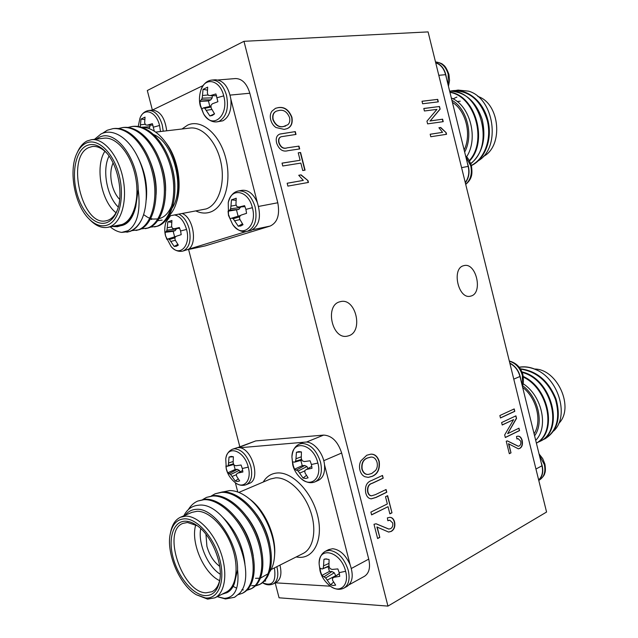 <?xml version="1.0" encoding="UTF-8"?>
<svg xmlns="http://www.w3.org/2000/svg" width="638" height="638" viewBox="0 0 638 638"><rect width="100%" height="100%" fill="white"/><g stroke="black" fill="none" stroke-linecap="round" stroke-linejoin="round"><path stroke-width="0.96" d="M292.778 464.52L291.925 457.023C291.837 438.968 313.394 443.458 317.86 463.052C322.246 478.476 310.634 488.198 300.618 478.157C296.606 474.273 293.99 469.879 292.77 464.974L293.233 465.557L292.635 461.856L294.62 462.159L301.91 460.038M301.431 451.951L296.423 452.294L298.911 451.584L301.431 451.943L301.272 458.419L302.245 460.795L304.334 461.561L310.092 460.78L311.416 464.512L312.014 468.276L306.368 469.464L304.781 470.653L304.98 472.854L308.09 477.83L305.698 478.468L303.05 478.053L298.137 470.996L294.533 469.225L293.233 465.557M319.973 570.101L319.136 564.056C318.099 545.45 341.011 551.168 345.613 571.289C349.552 585.237 339.871 593.962 330.045 585.931L330.045 585.931C324.814 581.704 321.472 576.656 320.029 570.795L320.587 571.76L320.005 568.123L322.126 569L329.041 566.321M326.744 558.904L323.952 559.311L325.324 558.936L329.08 559.494L328.953 566.097L329.95 568.546L332.063 569.447L337.853 568.913L339.177 572.645L339.759 576.337L334.073 577.27L332.454 578.307L332.629 580.397L335.668 585.134L333.219 585.501L330.516 584.823L325.667 577.948L321.887 575.42L320.587 571.76M318.386 480.35C323.099 477.878 325.141 472.694 324.511 464.791C323.402 452.9 313.29 441.097 305.307 442.118L239.992 447.724C252.744 449.694 260.655 479.736 249.41 483.349L246.236 484.697C251.292 481.857 252.815 475.733 250.814 466.322C247.161 455.181 241.682 449.335 234.385 448.793L232.463 449.232C228.635 451.01 226.402 454.248 225.756 458.929L225.756 458.929C227.192 444.495 244.37 450.388 248.254 467.144C252.09 480.629 243.517 489.92 234.8 482.288L234.8 482.288C230.438 478.588 227.606 474.186 226.307 469.09L225.908 465.955L227.423 466.258L233.771 464.488M233.38 456.768L229.026 457.071L231.171 456.417L233.38 456.76L233.141 462.805L233.994 465.022L235.861 465.748L241.076 465.022L242.304 468.499L242.895 472.008L237.775 473.101L236.387 474.209L236.634 476.259L239.657 480.892L237.591 481.475L235.278 481.084L230.613 474.505L227.694 472.83L226.498 469.409M274.404 567.908L274.436 568.003C276.342 581.88 272.386 586.793 262.561 582.725C266.006 585.054 269.571 585.445 273.247 583.898L276.334 582.303C280.76 579.424 281.972 573.698 279.954 565.116M265.161 580.301L265.687 580.947L264.228 581.29M207.366 90.102L203.051 89.352L207.669 87.143L207.366 93.196L208.275 95.301L210.277 95.62L215.907 93.961L217.901 101.713L212.374 103.779L210.891 105.485L211.194 108.101L214.543 113.883L212.35 115.462L209.894 115.957L204.774 108.285L203.41 107.886L201.783 109.09L200.484 105.437L203.594 113.867C207.454 119.721 211.888 122.384 216.912 121.866L219.289 121.22C226.49 116.738 228.906 108.117 226.522 95.357C223.459 85.317 218.587 80.213 211.912 80.061C206.8 80.587 203.075 84.088 200.755 90.58C204.631 76.424 219.982 79.614 223.707 95.875C229.361 115.765 212.47 130.144 203.594 113.867L200.579 106.546M237.288 191.264L238.644 190.914C233.564 191.831 230.095 195.754 228.244 202.685L228.244 202.685C230.964 187.006 248.397 190.204 252.377 207.685C257.72 226.41 242.017 239.083 232.647 224.416L228.484 215.397L228.077 211.194L238.915 209.4L240.422 206.943M235.996 200.324L231.474 199.861L236.219 198.219L235.956 204.399L236.889 206.592L238.923 207.047L244.585 205.659L245.917 209.384L246.555 213.331L240.997 215.134L239.481 216.681L239.752 219.169L243.022 224.696L240.773 225.988L238.253 226.203L233.205 218.722L231.793 218.132L230.023 218.73L228.723 215.07M163.24 131.213L162.235 124.952C159.301 115.398 154.851 110.573 148.885 110.47C144.643 111.195 141.66 113.803 139.945 118.285L139.945 118.285C143.837 107.032 156.23 111.315 159.556 125.471L160.513 131.532M144.73 119.601L141.03 119.059L145.033 117.145L144.667 122.815L145.472 124.801L147.258 125.136L152.362 123.66L154.237 130.862M169.756 215.851L165.88 222.215L170.561 215.7M174.589 214.958C180.02 216.162 184.007 220.987 186.543 229.433C191.137 245.439 179.812 257.481 171.112 246.539L165.585 236.084L165.027 232.328L173.185 231.307L175.235 230.621L176.511 228.579M171.694 222.223L167.802 221.896L171.917 220.469L171.582 226.259L172.404 228.316L174.222 228.771L179.358 227.527L180.578 230.996L181.208 234.656L176.176 236.283L174.844 237.703L175.163 240L178.329 245.112L176.383 246.268L174.182 246.42L169.397 239.473L168.193 238.891L166.853 239.346L165.657 235.932M119.673 199.447C116.276 195.906 113.771 191.145 112.152 185.156C110.079 176.638 110.382 169.23 113.078 162.929M219.687 566.337C213.698 561.847 209.431 555.164 206.903 546.295L205.954 534.253M536.399 443.155C557.652 432.652 549.414 388.111 523.28 376.476M536.383 443.107C556.735 432.181 548.696 389.092 523.383 377.114M553.68 430.969C569.2 416.949 559.39 380.392 537.196 370.2C531.526 367.408 525.951 366.348 520.48 367.017L519.141 367.225M537.196 370.2C531.175 367.44 525.465 366.443 520.066 367.193L519.212 367.321M542.364 439.997L545.139 438.729C557.572 430.833 561.177 417.547 555.961 398.87C548.6 380.854 536.694 370.83 520.265 368.788M544.541 439.032C556.846 431.248 560.507 418.121 555.523 399.635C548.449 381.731 536.765 371.555 520.456 369.091M537.499 442.469L540.306 441.193C565.005 430.586 552.253 378.525 521.924 371.906M539.7 441.504C564.064 431.033 552.045 379.801 522.131 372.409M558.752 423.449C574.798 407.841 557.397 368.971 534.612 369.035M522.642 387.346C536.606 397.952 542.324 421.24 534.094 433.816M534.588 435.834C544.246 422.699 538.033 396.716 522.498 385.591M523.096 383.701C542.196 395.743 548.768 427.444 535.697 440.332M509.802 363.038C516.11 366.443 519.771 372.018 520.775 379.777L541.168 462.526C543.935 470.086 543.113 475.98 538.711 480.223M211.553 495.798L215.158 493.772L221.434 492.376C236.1 491.396 255.918 509.228 264.69 532.004C274.117 555.897 271.254 578.227 259.331 584.623L255.407 585.979M215.158 493.772L222.502 491.93C237.176 490.941 256.986 508.749 265.759 531.502C275.177 555.371 272.306 577.693 260.376 584.097L259.331 584.623M259.849 584.352L255.846 585.548M255.232 585.636L251.691 585.668M183.816 515.823C187.101 509.339 191.942 505.814 198.338 505.248C227.048 500.623 259.634 573.123 239.505 593.396L234.529 597.288L225.509 598.97L217.199 596.666M239.505 593.396L234.688 597.208M188.338 509.602C190.818 505.511 193.96 502.656 197.764 501.053L204.008 499.682C218.619 498.796 238.492 516.987 247.384 540.107C256.931 564.359 254.219 586.92 242.4 593.268L238.349 594.624M197.764 501.053L205.109 499.219C219.727 498.326 239.593 516.493 248.477 539.588C258.023 563.825 255.296 586.37 243.477 592.726L242.4 593.268M202.868 499.45L206.521 497.385L212.781 496.005C227.423 495.072 247.265 513.08 256.101 536.024C265.583 560.092 262.8 582.542 250.925 588.922L246.938 590.27M206.521 497.385L213.866 495.551C228.516 494.61 248.357 512.593 257.178 535.521C266.66 559.566 263.861 582 251.986 588.38L250.925 588.922M251.452 588.635L247.384 589.831M243.325 589.919L241.866 589.719M236.706 588.18L236.259 587.981M236.148 587.933L233.141 586.386M214.95 597.798L226.115 592.184C236.467 587.175 239.29 566.943 231.993 546.79C224.799 526.613 209.128 510.966 197.174 511.277L191.982 512.346L180.626 517.179L185.794 516.126C197.708 515.871 213.395 531.725 220.636 552.101C227.989 572.445 225.246 592.814 214.95 597.798L207.621 599.13L196.368 594.76L205.5 597.965C218.531 599.305 225.605 581.306 219.783 559.438C214.153 537.571 197.325 518.487 184.677 518.814C177.3 519.173 172.531 524.021 170.37 533.344C165.744 552.476 179.477 585.205 196.368 594.76M217.279 596.705L224.416 598.364C235.039 597.631 239.433 588.077 237.583 569.718C238.11 542.284 214.177 507.728 196.656 509.315C191.998 509.443 188.186 511.413 185.227 515.217M248.102 497.863L250.519 499.737C265.001 510.552 276.31 536.295 274.611 554.932L274.476 556.719C276.254 537.18 263.933 509.706 248.102 497.863C241.706 492.975 235.558 490.55 229.664 490.574L222.997 491.914M255.495 578.291L259.626 578.235M260.551 578.076L268.191 573.698M269.691 571.863C272.378 568.043 273.973 562.995 274.476 556.719M197.333 525.768L187.468 522.474L182.947 523.383C161.661 530.768 182.045 592.455 205.962 592.83L212.031 591.713C216.138 589.592 218.802 585.293 220.006 578.818M219.631 580.652C203.578 573.243 190.291 541.917 195.778 524.851M200.731 528.575C197.748 543.217 207.693 566.6 220.277 574.256M204.878 595.597C192.7 594.68 178.106 576.919 173.081 557.588C167.89 538.257 173.321 521.166 185.307 521.198C188.848 521.206 192.596 522.546 196.536 525.21C210.899 534.429 222.869 562.245 219.879 579.814C217.957 590.636 212.956 595.9 204.878 595.597M320.029 570.795L319.136 564.056C319.223 557.787 321.369 553.497 325.555 551.192L329.535 550.331C338.084 551.718 344.329 558.378 348.252 570.316C350.158 579.009 348.747 584.918 344.026 588.053L347.144 586.33C352.686 582.311 353.675 575.093 350.095 564.678C345.652 554.908 339.839 549.589 332.677 548.72L328.714 549.597M239.984 447.724L237.583 447.549L232.463 449.232M128.047 127.417L132.13 126.491C148.239 124.92 165.537 144.244 171.646 170.856C177.667 196.624 170.027 221.864 156.773 226.315L150.377 227.168M132.13 126.491L133.302 126.356C149.42 124.793 166.717 144.092 172.81 170.681C178.823 196.424 171.175 221.649 157.913 226.099L154.5 226.929M94.512 139.323L100.971 134.012C112.782 127.767 128.868 137.808 138.183 157.961C147.641 177.946 148.774 204.367 141.732 219.448C138.438 225.732 134.259 229.784 129.203 231.594L121.659 232.399C117.815 231.865 114.011 230.023 110.238 226.865M141.732 219.448C138.59 225.812 134.682 229.816 130.008 231.434L126.842 232.232M102.511 133.31L107.232 130.256L112.998 128.629C129.043 127.074 146.397 146.7 152.657 173.703C158.838 199.853 151.405 225.405 138.271 229.855L131.771 230.677M112.998 128.629L114.21 128.493C130.256 126.93 147.609 146.541 153.862 173.52C160.026 199.646 152.586 225.182 139.443 229.632L136.014 230.47M118.501 128.501L122.632 127.552C138.709 125.989 156.039 145.464 162.219 172.268C168.32 198.227 160.784 223.627 147.585 228.077L141.142 228.914M122.632 127.552L123.828 127.417C139.905 125.853 157.235 145.304 163.408 172.093C169.501 198.027 161.948 223.404 148.742 227.854L145.32 228.691M107.535 227.367L121.93 224.512C133.637 220.509 140.065 198.641 135.4 176.232C130.87 153.79 116.315 136.524 103.986 138.207L91.497 139.682C103.763 138.007 118.333 155.449 122.927 178.098C127.672 200.715 121.356 222.766 109.712 226.777L107.535 227.367C101.801 228.284 96.123 225.956 90.492 220.397L89.105 219.009C95.261 225.039 101.362 227.056 107.407 225.062C119.242 221.011 125.024 197.341 119.011 174.74C113.181 152.067 97.303 137.409 85.883 143.231C82.198 145.057 79.216 148.407 76.935 153.272C68.242 170.896 74.718 205.261 89.105 219.009M76.935 153.272L77.748 151.525C80.141 146.413 83.275 142.896 87.143 140.958L91.497 139.682M121.659 232.399L128.023 230.709C137.393 224.496 140.791 210.723 138.223 189.406C137.792 157.809 114.92 128.294 99.081 137.449L96.362 139.108M172.435 207.725C185.802 187.078 172.475 139.084 151.924 134.076M164.923 141.421L166.526 143.574C177.811 158.304 182.348 184.908 176.622 201.919L176.208 203.235C182.157 185.578 177.125 157.339 164.915 141.421C157.761 132.09 150.113 127.385 141.963 127.297M169.11 215.74C172.132 212.685 174.501 208.514 176.208 203.235M150.584 219.017L151.684 219.496M157.785 220.732L162.156 220.078M107.12 153.487C102.255 148.295 97.351 145.966 92.414 146.485L88.873 147.522C65.483 157.012 81.991 226.833 106.012 220.804L107.997 220.262C111.921 218.746 115.039 215.333 117.36 210.014M116.028 212.733C101.251 201.56 94.783 166.534 104.879 151.27M109.058 156.055C101.928 169.676 106.849 196.472 118.285 207.055M106.769 222.614C95.732 226.777 81.935 212.669 76.743 192.668C71.392 172.738 75.699 150.807 86.529 145.695C93.012 142.864 99.664 145.209 106.474 152.721C118.501 166.008 123.692 195.084 117.025 210.907C114.561 217.032 111.14 220.931 106.769 222.614M216.912 121.866L222.814 120.821C228.994 117.336 231.682 110.143 230.876 99.241C228.564 86.808 223.428 80.316 215.477 79.774L211.912 80.061M246.802 231.403L250.973 230.493C259.435 225.868 261.54 216.505 257.305 202.413C253.39 193.808 248.326 189.773 242.105 190.307L238.644 190.914C246.124 190.579 251.627 195.962 255.152 207.055C257.481 219.6 254.945 227.654 247.544 231.211L246.802 231.403C241.762 232.431 237.049 230.103 232.647 224.416M166.709 130.798C164.955 117.807 160.17 110.908 152.362 110.103L152.043 110.151M178.839 214.169C183.608 216.505 187.062 221.386 189.191 228.827C191.448 240.478 189.374 247.887 182.97 251.053L188.449 249.283C197.748 243.636 193.21 217.359 182.221 213.539M339.879 301.782C324.535 305.243 331.999 339.863 347.287 336.146L348.515 335.835C363.764 331.736 355.821 297.555 340.548 301.614L339.879 301.782M463.619 265.711C451.385 268.399 458.243 299.413 470.35 296.207L471.115 296.008C483.237 292.826 476.108 262.21 464.033 265.607L463.619 265.711M435.642 62.508C441.727 64.677 445.316 69.853 446.417 78.043L467.359 163.033C470.134 170.569 469.456 177.173 465.333 182.835M483.301 156.517C503.717 146.269 500.017 103.284 477.79 96.426M464.655 152.075C473.763 135.527 467.152 108.564 451.895 100.27M451.337 98.005C470.453 105.589 478.612 139.06 466.53 156.884M452.406 102.343C465.947 110.637 471.809 134.53 464.145 150.002M478.652 160.545C500.997 147.266 494.378 98.412 468.667 91.178L458.156 90.078M469.568 160.943C488.301 141.772 475.916 95.493 449.878 92.111M469.345 160.553C487.272 141.301 475.294 96.402 449.934 92.335M468.667 91.178L458.004 90.094L455.676 90.46M471.386 165.577C484.657 159.452 492.48 140.009 488.142 121.244C483.756 102.176 468.755 89.097 453.323 90.612L450.292 91.067M471.346 165.409C484.425 158.878 491.842 139.515 487.376 120.885C481.196 100.644 469.616 90.58 452.653 90.692M470.828 163.751C482.615 153.248 486.403 138.51 482.2 119.537C476.036 101.298 465.174 91.816 449.63 91.082M470.716 163.448C495.598 145.823 480.239 88.889 449.646 91.138M271.924 111.187L275.504 108.308L278.359 107.599C284.412 106.626 288.934 109.84 291.917 117.248C292.898 123.19 291.271 126.994 287.052 128.661L284.157 129.386L275.991 127.528C273.391 125.766 271.629 123.174 270.711 119.753C269.882 116.283 270.281 113.428 271.924 111.187M282.762 165.992L282.036 163.121L300.115 160.274L298.233 152.833L300.586 152.482L305.068 170.139L302.723 170.529L300.833 163.097L282.762 165.992M500.479 417.97L499.873 415.529L514.196 408.918L514.794 411.327L500.479 417.97M424.422 110.988L423.799 108.476L439.486 106.498L440.132 109.138L430.195 120.909L442.62 119.186L443.227 121.659L427.612 123.868L426.942 121.18L436.942 109.385L424.422 110.988M360.909 460.859L366.722 455.261L370.814 454.168C374.785 453.961 377.592 456.377 379.227 461.426C380.089 469.018 377.792 473.978 372.329 476.315L368.286 477.384L364.856 476.722C362.456 475.629 360.813 473.436 359.928 470.134C359.122 466.753 359.441 463.666 360.909 460.859M371.595 514.882L370.885 512.091L387.338 503.94L385.504 496.723L387.649 495.678L391.995 512.808L389.858 513.885L388.032 506.684L371.595 514.882M422.627 103.763L422.005 101.243L437.724 99.376L438.338 101.857L422.627 103.763M387.952 606.1L546.567 512.043L428.09 31.9L243.971 41.31L387.952 606.1L279.061 597.798L275.185 582.893M377.162 526.988L379.809 537.403L377.624 538.544L373.996 524.284L376.125 523.774L388.821 529.054L390.544 528.663C392.394 527.61 393.12 525.712 392.697 522.969L389.794 520.185L387.832 520.736L387.378 517.865L389.858 517.33C392.179 517.394 393.766 518.981 394.619 522.091C395.393 526.541 394.252 529.66 391.206 531.43L388.638 532.06L376.891 526.988L379.809 537.403M375.415 494.649L386.086 489.505L386.78 492.249L376.133 497.409L371.356 498.828C368.565 498.661 366.683 496.683 365.726 492.895C364.745 486.18 366.77 482.025 371.81 480.43L382.513 475.438L383.207 478.181L372.504 483.213C368.923 484.146 367.384 486.954 367.887 491.627C368.469 494.267 369.697 495.662 371.579 495.806L375.415 494.649M308.457 182.436L287.882 186.105L287.156 183.234L303.313 180.394L298.728 175.267L301.096 174.86L307.994 180.61L308.457 182.436M446.56 134.299L430.802 136.739L430.179 134.227L442.557 132.345L438.912 127.744L440.722 127.472L446.161 132.696L446.56 134.299M502.226 425.004L501.62 422.563L515.911 415.848L516.541 418.408L507.649 433.673L518.957 428.186L519.555 430.594L505.328 437.532L504.674 434.917L513.63 419.613L502.226 425.004M287.244 147.817L298.975 146.118L299.693 148.941L287.985 150.672C282.897 152.123 279.125 149.643 276.685 143.231C275.52 138.414 276.605 135.344 279.938 134.028L295.29 131.611L296.008 134.443L281.183 136.723C279.069 137.609 278.367 139.594 279.069 142.673C280.808 147.322 283.527 149.037 287.244 147.817L298.975 146.118M508.749 443.721L511.006 452.852L509.331 453.706L506.237 441.201L507.377 440.882L518.311 446.233L519.18 445.994C520.608 445.204 521.126 443.609 520.752 441.217L518.112 438.633L516.916 438.992L516.501 436.48L517.865 436.177C519.914 436.041 521.366 437.509 522.227 440.579C522.913 444.471 522.091 447.086 519.747 448.426L518.351 448.817L508.478 443.737L511.006 452.852M453.179 98.906L454.24 98.292M454.599 98.108L456.936 97.08M467.351 163.033L468.18 166.39C469.576 172.635 468.595 178.01 465.254 182.516M435.722 62.835C440.619 64.51 443.904 68.457 445.579 74.67L446.409 78.043M258.613 206.425L277.785 202.764L249.825 93.236L230.103 95.102M277.785 202.764C279.994 214.831 277.45 222.598 270.161 226.059L252.784 229.704M187.963 249.594L205.213 245.893L270.161 226.059M205.213 245.893L187.899 249.633M218.108 79.973L235.558 78.546C242.121 78.681 246.882 83.578 249.825 93.236M243.971 41.31L147.306 90.524L152.378 110.071M188.593 249.482L239.832 446.767M351.355 568.482L368.74 559.119L341.657 453.012L323.745 460.7M368.74 559.119C370.558 567.485 369.139 573.211 364.481 576.289L349.13 584.767M237.854 447.533L255.718 440.914L238.628 447.541M306.399 442.094L323.641 435.092L255.718 440.914M323.641 435.092C331.856 435.539 337.869 441.52 341.657 453.012M188.449 249.283L246.372 231.482M173.185 231.307L174.629 236.85M174.182 246.42L177.827 244.434M170.801 241.411L175.338 240.351M169.397 239.473L174.868 237.878M168.193 238.891L176.072 236.387M165.027 232.328L166.247 231.45L175.235 230.621M166.247 231.45L166.965 230.151L176.519 228.978M166.965 230.151L167.236 227.742L171.821 226.905M167.236 227.742L167.802 221.896M174.222 228.771L179.693 228.308M148.814 128.469L149.946 126.795L149.906 125.128M141.692 127.217L149.946 126.795M140.208 126.81L140.432 124.817L145.241 124.282M140.432 124.817L141.03 119.059M147.258 125.136L152.968 125.128M257.329 202.477L230.868 99.169M236.562 210.189L238.094 216.138M240.67 215.453L231.793 218.132M238.253 226.203L242.44 223.866M234.728 220.788L239.96 219.592M233.205 218.722L239.497 216.888M228.077 211.194L229.736 210.133L238.915 209.4M229.736 210.133L230.621 208.706L240.422 207.597M230.621 208.706L230.948 206.106L236.259 205.173M230.948 206.106L231.474 199.861M238.923 207.047L245.008 206.624M200.484 105.437L199.822 101.482L208.466 100.932L210.763 99.871L212.215 97.837L212.207 95.66M208.466 100.932L209.806 106.474M209.894 115.957L214.496 113.811M206.297 110.326L211.888 109.497M204.774 108.285L211.042 107.001M203.41 107.886L210.963 106.219M199.822 101.482L201.329 99.815L210.763 99.871M201.329 99.815L202.174 98.172L212.215 97.837M202.174 98.172L202.477 95.501L208.116 94.958M202.477 95.501L203.051 89.352M210.277 95.62L216.649 95.764M120.056 225.884L115.518 225.892M157.355 218.954L153.24 219.073M152.626 218.978L150.823 218.571M149.898 218.268L148.128 217.526M147.45 217.191L143.598 214.623M138.223 189.406L135.774 206.56C133.079 216.601 128.525 222.845 122.137 225.302L117.384 226.729L112.36 226.482M135.774 206.56C133.023 217.821 128.254 224.177 121.459 225.621M136.843 155.233C144.69 169.955 147.825 184.829 146.254 199.861M149.962 160.832C154.739 172.404 156.781 183.68 156.103 194.654M160.361 161.677C164.165 171.654 165.912 181.391 165.601 190.89M170.681 162.929C173.472 171.048 174.876 178.999 174.908 186.798M172.204 204.415C169.102 212.534 164.771 217.255 159.213 218.587M203.155 85.54L152.307 110.111M233.795 464.552L235.159 469.472L227.694 472.83M240.079 471.857L239.282 470.35L237.328 469.353L235.159 469.472M237.775 473.101L242.711 470.429M235.278 481.084L238.189 478.907M232.017 476.49L236.427 474.688M230.613 474.505L239.282 470.35M229.321 473.555L237.328 469.353M227.423 466.258L228.237 465.373L233.5 463.818M228.237 465.373L228.532 463.1L233.101 461.489M228.532 463.1L229.026 457.071M350.126 564.75L324.503 464.719M328.076 566.696L329.455 571.425L321.887 575.42M335.875 575.939L334.264 572.804L331.999 571.544L329.455 571.425M334.073 577.27L339.392 573.586M332.454 578.307L339.376 573.506M330.516 584.823L333.57 582.111M327.198 580.094L335.795 575.643M325.667 577.948L334.264 572.804M324.12 576.744L331.999 571.544M322.126 569L328.945 565.946M323.171 568.243L323.538 565.866L328.881 563.434M323.538 565.866L323.952 559.311M318.386 480.358L315.18 481.786C320.81 478.572 322.597 472.032 320.539 462.175C316.6 450.221 310.443 443.968 302.069 443.434L299.589 444.008L302.747 442.708M300.801 460.357L302.252 465.644L294.533 469.225M308.026 468.507L306.966 466.561L304.741 465.501L302.252 465.644M306.368 469.464L311.799 466.346M303.05 478.053L306.407 475.414M299.669 473.125L304.797 470.932M298.137 470.996L306.966 466.561M296.63 469.983L304.741 465.501M294.62 462.159L295.617 461.202L301.63 459.352M295.617 461.202L295.968 458.762L301.208 456.832M295.968 458.762L296.423 452.294M302.739 442.716L301.264 443.53M237.583 569.718L234.385 583.555C232.782 587.925 230.366 590.932 227.152 592.582L221.976 594.265M222.949 517.466C235.613 530.074 242.942 545.586 244.936 563.992M237.113 519.236C245.67 529.811 251.053 542.037 253.262 555.913M246.906 516.732C254.41 526.406 259.307 537.507 261.588 550.044M256.643 514.459C263.055 523.136 267.418 533.001 269.722 544.055M234.385 583.555C232.543 588.053 229.903 591.179 226.474 592.917M170.37 533.344L170.785 531.414C172.388 524.173 175.665 519.42 180.626 517.179M275.321 582.821L330.388 586.194M235.35 482.711L237.775 492.026M509.882 363.357C514.954 366.029 518.319 370.407 519.962 376.484L520.768 379.777M541.16 462.526L541.965 465.796C543.313 471.849 542.204 476.554 538.639 479.912M422.021 101.306L437.724 99.376M437.469 99.472L438.067 101.889M379.538 537.395L377.592 538.416M375.989 523.774L388.678 529.054M389.659 520.193L387.816 520.608M389.714 517.33C391.979 517.466 393.518 519.053 394.34 522.091L394.619 522.091M394.34 522.091C395.113 526.541 393.981 529.652 390.927 531.43L391.206 531.43M390.927 531.43L388.502 532.052M387.402 495.798L391.995 512.808M391.716 512.808L389.826 513.765M371.571 514.762L388.032 506.684M385.838 489.625L386.78 492.249M386.508 492.257L375.854 497.417L371.22 498.828M382.266 475.549L383.207 478.181M382.936 478.197L372.233 483.221C368.652 484.162 367.113 486.961 367.616 491.635L367.887 491.627M367.616 491.635C368.19 494.275 369.426 495.662 371.3 495.814L371.444 495.806M370.67 454.184C374.594 454.041 377.353 456.465 378.956 461.441L379.227 461.426M378.956 461.441C379.817 469.026 377.521 473.994 372.058 476.323L372.329 476.315M372.058 476.323L368.15 477.391M370.822 457.087L367.129 458.068C363.022 459.703 361.267 463.387 361.882 469.113C363.078 472.782 365.111 474.568 367.982 474.457L368.126 474.449M377.066 462.422C375.902 458.698 373.86 456.92 370.957 457.079L367.4 458.052C363.293 459.687 361.547 463.371 362.153 469.105C363.349 472.774 365.383 474.552 368.262 474.449L371.683 473.516L375.615 470.413C377.233 468.204 377.72 465.541 377.066 462.422M287.164 183.273L303.313 180.394M298.759 175.306L301.096 174.86M300.833 174.956L307.994 180.61M307.731 180.69L308.186 182.484M423.807 108.54L439.486 106.498M439.231 106.594L440.132 109.138M439.877 109.226L430.195 120.909M429.94 121.005L442.62 119.186M442.365 119.274L442.963 121.698M430.187 134.275L442.557 132.345M438.936 127.783L440.722 127.472M440.467 127.56L446.161 132.696M445.906 132.784L446.289 134.339M513.949 409.03L514.794 411.327M514.523 411.35L500.455 417.882M515.663 415.96L516.541 418.408M516.278 418.432L507.649 433.673M518.718 428.305L519.555 430.594M519.284 430.618L505.304 437.437M502.202 424.916L513.63 419.613M282.044 163.168L300.115 160.274M298.241 152.889L300.586 152.482M300.331 152.578L304.797 170.179M298.712 146.214L299.421 148.981M279.811 134.084L295.29 131.611M295.035 131.707L295.737 134.474M281.055 136.779L280.927 136.827C278.814 137.712 278.112 139.69 278.814 142.768L279.069 142.673M278.814 142.768C280.553 147.418 283.272 149.132 286.988 147.912M275.377 108.364L278.359 107.599M278.112 107.702C284.157 106.729 288.679 109.943 291.662 117.352L291.917 117.248M291.662 117.352C292.643 123.222 291.064 127.01 286.925 128.709M276.461 111.124L276.334 111.179C273.335 112.448 272.195 115.239 272.904 119.545C275.257 125.152 278.702 127.512 283.24 126.619L285.696 125.989M289.548 117.552C287.204 111.873 283.703 109.513 279.053 110.462L276.589 111.068C273.59 112.344 272.442 115.135 273.16 119.442C275.512 125.048 278.958 127.409 283.495 126.515L287.834 124.745C289.644 123.118 290.21 120.718 289.548 117.552M510.743 452.868L509.307 453.594M507.242 440.898L518.176 446.241M517.976 438.649L516.9 438.888M517.729 436.185C519.723 436.137 521.134 437.604 521.956 440.595L522.227 440.579M521.956 440.595C522.642 444.487 521.82 447.102 519.484 448.442L519.747 448.426M519.484 448.442L518.215 448.825M539.046 453.905L542.715 458.634L544.908 464.081C545.594 468.651 545.546 471.721 544.756 473.276C544.461 475.23 542.675 477.479 539.381 480.039C544.15 476.969 545.809 471.841 544.358 464.639L539.357 455.197M522.179 385.472L522.402 375.519C520.153 367.927 515.799 363.158 509.347 361.212M317.86 463.052L311.416 464.512M345.613 571.289L339.177 572.645M248.254 467.144L242.304 468.499M276.844 566.68L276.964 567.102C278.822 575.516 277.586 581.114 273.247 583.898M274.436 568.003L273.981 568.115M223.707 95.875L217.239 97.686M252.377 207.685L245.917 209.384M159.556 125.471L153.591 127.121M186.543 229.433L180.578 230.996M448.179 85.205L448.219 74.343C445.93 66.639 441.695 62.508 435.507 61.942C439.694 62.612 442.317 63.633 443.378 64.996C445.133 65.993 446.983 69.135 448.937 74.423L449.543 80.428L448.458 86.329M465.692 184.27C470.621 179.884 472.311 173.751 470.764 165.864L465.828 156.804M271.102 569.567L303.106 553.473C313.744 548.305 317.086 529.03 310.164 510.225C303.353 491.396 287.818 477.128 275.632 477.838L270.313 479.034L238.835 492.424M263.207 482.057C266.612 476.411 271.373 473.38 277.498 472.957C292.379 471.897 311.575 491.635 317.461 515.002C323.578 538.368 314.598 558.154 299.302 557.341L296.128 556.982M168.966 215.995L206.122 208.937C218.204 204.973 225.31 184.334 221.131 163.368C217.095 142.378 202.701 126.348 190.044 128.047L155.672 132.106M181.966 128.996L187.636 125.12C201.353 118.652 219.647 134.004 225.74 158.168C232.041 182.253 224.281 207.653 210.125 212.151C205.524 213.658 200.803 213.275 195.97 210.995M461.585 167.65L468.18 166.39M445.579 74.67L438.8 75.308M519.962 376.484L513.773 379.139M535.952 469.034L541.973 465.796M509.291 360.996C516.429 362.926 520.991 367.632 522.993 375.104C523.678 380.998 523.447 384.642 522.315 386.03M299.589 444.008C295.019 445.93 292.467 450.269 291.925 457.023L292.77 464.974M465.716 184.39C472.702 178.465 472.367 173.018 471.442 165.792C469.289 160.114 467.359 156.876 465.644 156.071M539.381 480.039L538.751 480.382M148.885 110.47L152.37 110.119M457.215 101.538L460.229 101.163M165.88 222.215C164.5 226.976 164.397 231.602 165.585 236.084M182.404 251.197C178.161 251.858 174.397 250.311 171.112 246.539M139.945 118.285L138.215 126.436M228.244 202.685L228.484 215.397M200.755 90.58C199.16 95.995 199.024 101.187 200.348 106.155M225.756 458.929L226.307 469.09M246.236 484.697C242.241 486.068 238.429 485.271 234.8 482.288M344.026 588.053C339.671 590.246 335.014 589.536 330.045 585.931M325.555 551.192L328.706 549.589M315.18 481.786C310.539 483.732 305.682 482.519 300.618 478.157"/></g></svg>

